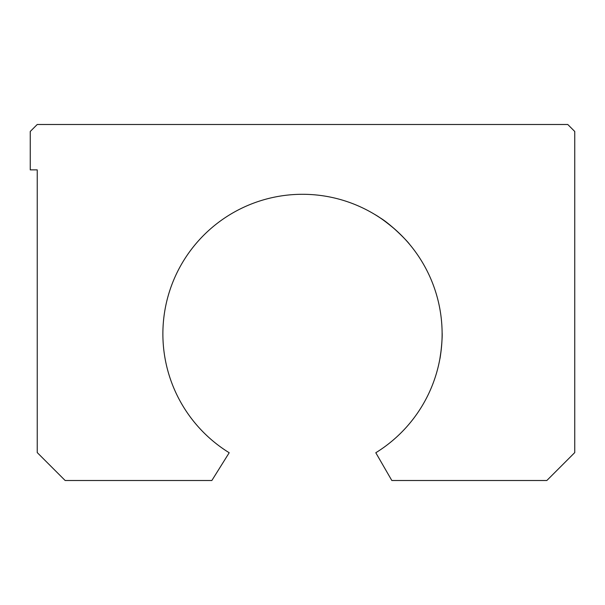 <?xml version="1.0" encoding="UTF-8"?>
<svg xmlns="http://www.w3.org/2000/svg" width="605" height="605" viewBox="0 0 605 605"><rect width="100%" height="100%" fill="white"/><g stroke="black" fill="none" stroke-linecap="round" stroke-linejoin="round"><path stroke-width="0.91" d="M574.75 452.585L574.75 131.474L567.77 124.494L37.23 124.494L30.25 131.474L30.25 169.869L37.23 169.869L37.23 452.585L65.151 480.506L211.848 480.506L229.204 452.744A139.619 139.619 0 0 1 196.421 243.134A139.619 139.619 0 0 1 408.579 243.134A139.619 139.619 0 0 1 375.796 452.744L391.828 480.506L546.829 480.506L574.75 452.585M374.503 214.299C379.388 216.991 386.171 221.959 394.846 229.204C402.287 236.139 407.127 241.1 409.366 244.072M409.487 244.208L409.487 244.208C408.103 241.796 390.452 223.721 379.774 217.634M442.058 329.952L442.104 331.979M442.111 332.5C442.656 339.655 440.092 359.574 439.88 358.81L441.196 349.932"/></g></svg>
